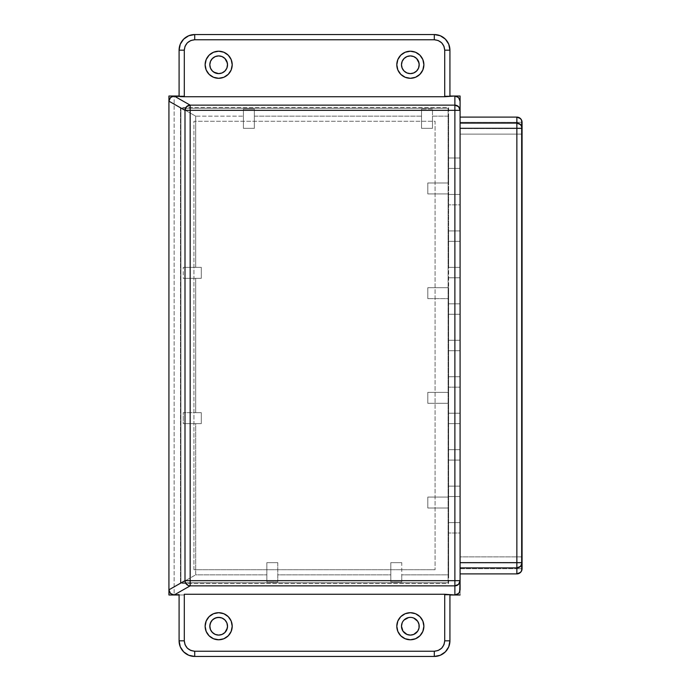 <?xml version="1.0" encoding="UTF-8"?>
<svg xmlns="http://www.w3.org/2000/svg" width="691" height="691" viewBox="0 0 691 691"><rect width="100%" height="100%" fill="white"/><g stroke="black" fill="none" stroke-linecap="round" stroke-linejoin="round"><path stroke-width="0.52" stroke-dasharray="3.46 2.59" d="M410.35 612.701A13.544 13.544 0 0 0 396.807 626.245A13.544 13.544 0 0 0 410.35 639.78L415.533 638.752L419.921 635.815L422.857 631.419L423.885 626.245L422.857 621.062L419.921 616.666L415.533 613.729L410.35 612.701L405.168 613.729L400.771 616.666L397.835 621.062L396.807 626.245L397.835 631.419L400.771 635.815L405.168 638.752L410.35 639.78A13.544 13.544 0 0 0 423.885 626.245A13.544 13.544 0 0 0 410.35 612.701L405.168 613.729L400.771 616.666L397.835 621.062L396.807 626.245L397.835 631.419L400.771 635.815L405.168 638.752L410.35 639.78A13.544 13.544 0 0 0 423.885 626.245A13.544 13.544 0 0 0 410.35 612.701A13.544 13.544 0 0 0 396.807 626.245A13.544 13.544 0 0 0 410.35 639.78L415.533 638.752L419.921 635.815L422.857 631.419L423.885 626.245L422.857 621.062L419.921 616.666L415.533 613.729L410.35 612.701M218.676 612.701A13.544 13.544 0 0 0 205.132 626.245A13.544 13.544 0 0 0 218.676 639.78A13.544 13.544 0 0 0 232.211 626.245A13.544 13.544 0 0 0 218.676 612.701L213.493 613.729L209.097 616.666L206.16 621.062L205.132 626.245L206.16 631.419L209.097 635.815L213.493 638.752L216.033 639.52L221.31 639.52L226.199 637.499L229.93 633.768L231.951 628.879L231.951 623.602L231.183 621.062L231.951 623.602L231.951 628.879L229.93 633.768L226.199 637.499L223.858 638.752L218.676 639.78A13.544 13.544 0 0 0 232.211 626.245A13.544 13.544 0 0 0 218.676 612.701A13.544 13.544 0 0 0 205.132 626.245A13.544 13.544 0 0 0 218.676 639.78L213.493 638.752L209.097 635.815L206.16 631.419L205.132 626.245L206.16 621.062L209.097 616.666L213.493 613.729L216.033 612.96L221.31 612.96L218.676 612.701M218.676 51.22A13.544 13.544 0 0 0 205.132 64.755A13.544 13.544 0 0 0 218.676 78.299A13.544 13.544 0 0 0 232.211 64.755A13.544 13.544 0 0 0 218.676 51.22L213.493 52.248L209.097 55.185L206.16 59.581L205.132 64.755L206.16 69.938L209.097 74.334L213.493 77.271L218.676 78.299L223.858 77.271L228.246 74.334L231.183 69.938L232.211 64.755L231.183 59.581L228.246 55.185L223.858 52.248L218.676 51.22A13.544 13.544 0 0 0 205.132 64.755A13.544 13.544 0 0 0 218.676 78.299A13.544 13.544 0 0 0 232.211 64.755A13.544 13.544 0 0 0 218.676 51.22L213.493 52.248L209.097 55.185L206.16 59.581L205.132 64.755L206.16 69.938L209.097 74.334L213.493 77.271L218.676 78.299L223.858 77.271L228.246 74.334L231.183 69.938L232.211 64.755L231.183 59.581L228.246 55.185L223.858 52.248L218.676 51.22M410.35 51.22A13.544 13.544 0 0 0 396.807 64.755A13.544 13.544 0 0 0 410.35 78.299A13.544 13.544 0 0 0 423.885 64.755A13.544 13.544 0 0 0 410.35 51.22L405.168 52.248L400.771 55.185L397.835 59.581L396.807 64.755L397.835 69.938L400.771 74.334L405.168 77.271L410.35 78.299L415.533 77.271L419.921 74.334L422.857 69.938L423.885 64.755L422.857 59.581L419.921 55.185L415.533 52.248L410.35 51.22A13.544 13.544 0 0 0 396.807 64.755A13.544 13.544 0 0 0 410.35 78.299A13.544 13.544 0 0 0 423.885 64.755A13.544 13.544 0 0 0 410.35 51.22L405.168 52.248L400.771 55.185L397.835 59.581L396.807 64.755L397.835 69.938L400.771 74.334L405.168 77.271L410.35 78.299L415.533 77.271L419.921 74.334L422.857 69.938L423.885 64.755L422.857 59.581L419.921 55.185L415.533 52.248L410.35 51.22M243.413 128.336L254.348 128.336L243.413 128.336L243.413 109.066L243.413 128.336L254.348 128.336L254.348 109.066L254.348 128.336L254.348 109.066L243.413 109.066L243.413 128.336L254.348 128.336L254.348 116.166L421.545 116.166L421.545 109.066L421.545 128.336L432.48 128.336L421.545 128.336L421.545 116.166L421.545 128.336L432.48 128.336L432.48 109.066L421.545 109.066L421.545 128.336L432.48 128.336L432.48 109.066L432.48 128.336L432.48 116.166L448.632 116.166L448.632 182.994L427.798 182.994L427.798 193.929L427.798 182.994L448.632 182.994L448.632 193.929L427.798 193.929L427.798 182.994L448.632 182.994L427.798 182.994L427.798 193.929L448.632 193.929L427.798 193.929L448.632 193.929L448.632 287.689L427.798 287.689L427.798 298.624L427.798 287.689L427.798 298.624L448.632 298.624L427.798 298.624L448.632 298.624L448.632 392.376L427.798 392.376L427.798 403.311L427.798 392.376L448.632 392.376L448.632 403.311L427.798 403.311L427.798 392.376L448.632 392.376L427.798 392.376L427.798 403.311L448.632 403.311L427.798 403.311L448.632 403.311L448.632 497.071L427.798 497.071L427.798 508.006L427.798 497.071L448.632 497.071L448.632 508.006L427.798 508.006L427.798 497.071L448.632 497.071L427.798 497.071L427.798 508.006L448.632 508.006L427.798 508.006L448.632 508.006L448.632 574.834L401.756 574.834L401.756 581.934L401.756 562.664L390.812 562.664L401.756 562.664L401.756 581.934L390.812 581.934L390.812 562.664L401.756 562.664L390.812 562.664L390.812 581.934L390.812 562.664L390.812 574.834L277.791 574.834L277.791 581.934L277.791 562.664L266.847 562.664L277.791 562.664L277.791 581.934L266.847 581.934L266.847 562.664L277.791 562.664L266.847 562.664L266.847 581.934L266.847 562.664L266.847 574.834L195.7 574.834L195.7 423.626L183.227 423.626L201.306 423.626L201.306 412.691L201.306 423.626L195.7 423.626L201.306 423.626L201.306 412.691L183.227 412.691L201.306 412.691L183.227 412.691L183.227 423.626L201.306 423.626L201.306 412.691L195.7 412.691L195.7 278.309L183.227 278.309L201.306 278.309L201.306 267.374L201.306 278.309L195.7 278.309L201.306 278.309L201.306 267.374L183.227 267.374L183.227 278.309L201.306 278.309L201.306 267.374L183.227 267.374L201.306 267.374L195.7 267.374L195.7 116.166L243.413 116.166L243.413 128.336M460.085 194.456L460.085 168.405L460.085 194.456L448.632 194.456L460.085 194.456L448.632 194.456L448.632 168.405L460.085 168.405L460.085 194.456L460.085 168.405L448.632 168.405L460.085 168.405L448.632 168.405L448.632 157.989L460.085 157.989L460.085 134.132L522.068 134.132L522.068 122.324L522.068 128.595L460.085 128.595L460.085 134.132L522.068 134.132L522.068 556.868L522.068 128.595L460.085 128.595L460.085 157.989L448.632 157.989L460.085 157.989L460.085 128.595L460.085 157.989L448.632 157.989L448.632 107.494L180.472 107.494L195.7 116.166L243.413 116.166L243.413 109.066L254.348 109.066L254.348 116.166L421.545 116.166L421.545 109.066L432.48 109.066L432.48 116.166L448.632 116.166L448.632 287.689L427.798 287.689L448.632 287.689L448.632 298.624L427.798 298.624L427.798 287.689L448.632 287.689L448.632 574.834L401.756 574.834L401.756 581.934L390.812 581.934L390.812 574.834L277.791 574.834L277.791 581.934L266.847 581.934L266.847 574.834L195.7 574.834L195.7 423.626L183.227 423.626L183.227 412.691L195.7 412.691L195.7 278.309L183.227 278.309L183.227 267.374L195.7 267.374L195.7 116.166L180.472 107.494L180.472 583.506L195.7 574.834L180.472 583.506L448.632 583.506L448.632 522.595L460.085 522.595L460.085 496.544L460.085 522.595L448.632 522.595L448.632 496.544L460.085 496.544L460.085 522.595L448.632 522.595L460.085 522.595L460.085 496.544L448.632 496.544L460.085 496.544L448.632 496.544L448.632 486.127L460.085 486.127L460.085 460.085L460.085 486.127L448.632 486.127L448.632 460.085L460.085 460.085L460.085 486.127L448.632 486.127L460.085 486.127L460.085 460.085L448.632 460.085L460.085 460.085L448.632 460.085L448.632 449.668L460.085 449.668L460.085 423.626L460.085 449.668L448.632 449.668L448.632 423.626L460.085 423.626L460.085 449.668L448.632 449.668L460.085 449.668L460.085 423.626L448.632 423.626L460.085 423.626L448.632 423.626L448.632 413.209L460.085 413.209L460.085 387.167L460.085 413.209L448.632 413.209L448.632 387.167L460.085 387.167L460.085 413.209L448.632 413.209L460.085 413.209L460.085 387.167L448.632 387.167L460.085 387.167L448.632 387.167L448.632 376.75L460.085 376.75L460.085 350.708L460.085 376.75L448.632 376.75L448.632 350.708L460.085 350.708L460.085 376.75L448.632 376.75L460.085 376.75L460.085 350.708L448.632 350.708L460.085 350.708L448.632 350.708L448.632 340.292L460.085 340.292L460.085 314.25L460.085 340.292L448.632 340.292L448.632 314.25L460.085 314.25L460.085 340.292L448.632 340.292L460.085 340.292L460.085 314.25L448.632 314.25L460.085 314.25L448.632 314.25L448.632 303.833L460.085 303.833L460.085 277.791L460.085 303.833L448.632 303.833L448.632 277.791L460.085 277.791L460.085 303.833L448.632 303.833L460.085 303.833L460.085 277.791L448.632 277.791L460.085 277.791L448.632 277.791L448.632 267.374L460.085 267.374L460.085 241.332L460.085 267.374L448.632 267.374L448.632 241.332L460.085 241.332L460.085 267.374L448.632 267.374L460.085 267.374L460.085 241.332L448.632 241.332L460.085 241.332L448.632 241.332L448.632 230.915L460.085 230.915L460.085 204.873L460.085 230.915L448.632 230.915L448.632 204.873L460.085 204.873L460.085 230.915L448.632 230.915L460.085 230.915L460.085 204.873L448.632 204.873L460.085 204.873L448.632 204.873L448.632 194.456L460.085 194.456M449.927 96.014L444.719 96.014L449.927 96.014L449.927 50.175L449.927 96.014L449.927 50.175L444.719 50.175L449.927 50.175A15.625 15.625 0 0 0 434.302 34.55L194.715 34.55L194.715 39.758L194.715 34.55A15.625 15.625 0 0 0 179.09 50.175L179.09 96.014L184.298 96.014L179.09 96.014L179.09 50.175A15.625 15.625 0 0 1 194.715 34.55L434.302 34.55A15.625 15.625 0 0 1 449.927 50.175L449.927 96.014L449.927 50.175A15.625 15.625 0 0 0 434.302 34.55L194.715 34.55A15.625 15.625 0 0 0 179.09 50.175L179.09 96.014L179.09 50.175A15.625 15.625 0 0 1 194.715 34.55L434.302 34.55A15.625 15.625 0 0 1 449.927 50.175L449.927 96.377M460.085 562.699L460.085 123.102L460.085 562.699M521.973 569.704A5.208 5.208 0 0 0 522.068 568.684L522.068 556.868L460.085 556.868L460.085 533.011L448.632 533.011L448.632 107.494L180.472 107.494L180.472 583.506L448.632 583.506L448.632 533.011L460.085 533.011L448.632 533.011L460.085 533.011L460.085 562.405L460.085 533.011L460.085 562.405L522.068 562.405L522.068 556.868L460.085 556.868L460.085 562.405L522.068 562.405L522.068 568.676L516.859 568.684L516.859 573.893A5.208 5.208 0 0 0 518.837 573.504M518.837 117.496A5.208 5.208 0 0 0 516.877 117.107L460.085 117.107L460.085 101.232L460.085 123.102L460.085 96.014L444.719 96.014L444.719 50.175C444.063 43.887 440.59 40.415 434.302 39.758L434.302 34.55L194.715 34.55L434.302 34.55L434.302 39.758L194.715 39.758C188.427 40.423 184.946 43.896 184.298 50.175L179.09 50.175L179.09 96.014L179.09 50.175L184.298 50.175L184.298 96.014L168.932 96.014L174.141 96.014L174.141 594.986L168.932 594.986L168.932 96.014L168.932 594.986L184.298 594.986L179.09 594.986L179.09 640.825L179.09 594.986L179.09 640.825L184.298 640.825C184.955 647.113 188.427 650.585 194.715 651.242L194.715 656.45L434.302 656.45L194.715 656.45A15.625 15.625 90 0 1 179.09 640.825L179.09 594.986L184.298 594.986L184.298 640.825L179.09 640.825A15.625 15.625 0 0 0 194.715 656.45L434.302 656.45L194.715 656.45A15.625 15.625 0 0 1 179.09 640.825L179.09 594.986L179.09 640.825A15.625 15.625 0 0 0 194.715 656.45L194.715 651.242L434.302 651.242L434.302 656.45L434.302 651.242C440.599 650.577 444.071 647.104 444.719 640.825L449.927 640.825L449.927 594.986L449.927 640.825A15.625 15.625 0 0 1 434.302 656.45L194.715 656.45L434.302 656.45A15.625 15.625 0 0 0 449.927 640.825L449.927 594.986L444.719 594.986L449.927 594.986L449.927 640.825A15.625 15.625 0 0 1 434.302 656.45A15.625 15.625 0 0 0 449.927 640.825L444.719 640.825L444.719 594.986L460.085 594.986L460.085 568.684L516.859 568.684L516.859 122.316L522.068 122.316A5.208 5.208 0 0 0 521.973 121.296M460.085 589.769L460.085 573.893L460.085 589.769M230.829 620.276L228.246 616.666L226.199 614.981L221.31 612.96L226.199 614.981L228.246 616.666L230.829 620.276M404.088 632.498L406.956 634.424L410.35 635.098A8.853 8.853 0 0 0 419.204 626.245A8.853 8.853 0 0 0 410.35 617.383A8.853 8.853 0 0 0 401.488 626.245A8.853 8.853 0 0 0 410.35 635.098L413.736 634.424L416.604 632.498M412.078 56.075L410.35 55.902A8.853 8.853 0 0 0 401.488 64.755A8.853 8.853 0 0 0 410.35 73.617A8.853 8.853 0 0 0 419.204 64.755A8.853 8.853 0 0 0 410.35 55.902L406.956 56.576L404.088 58.502M220.403 56.075L218.676 55.902A8.853 8.853 0 0 0 209.814 64.755A8.853 8.853 0 0 0 218.676 73.617A8.853 8.853 0 0 0 227.529 64.755A8.853 8.853 0 0 0 218.676 55.902L215.281 56.576L211.308 59.841M218.676 617.383A8.853 8.853 0 0 0 209.814 626.245A8.853 8.853 0 0 0 218.676 635.098A8.853 8.853 0 0 0 227.529 626.245A8.853 8.853 0 0 0 218.676 617.383M193.929 569.73L193.929 121.271L435.088 121.271L435.088 569.73L193.929 569.73L193.929 121.271L435.088 121.271L435.088 569.73L435.088 121.271L193.929 121.271L193.929 569.73L435.088 569.73L193.929 569.73L435.088 569.73L435.088 121.271L193.929 121.271L193.929 569.73M448.105 582.746L180.912 582.746L180.912 108.254L448.105 108.254L448.105 582.746L448.105 108.254L448.105 582.746L180.912 582.746L180.912 108.254L448.105 108.254L180.912 108.254L180.912 582.746L448.105 582.746L448.105 108.254L180.912 108.254L180.912 582.746L448.105 582.746M521.964 121.288A5.208 5.208 0 0 0 520.556 118.636M520.556 572.364A5.208 5.208 0 0 0 521.964 569.712M522.068 562.699L522.068 128.301M516.859 117.107L516.859 122.316L460.085 122.316L460.085 117.107L516.859 117.107L516.859 122.316L522.068 122.316C521.74 119.172 520.003 117.435 516.859 117.107M460.085 573.893L516.859 573.893A5.208 5.208 0 0 0 522.068 568.684L516.859 568.684L516.859 573.893L460.085 573.893L460.085 594.986L444.719 594.986L444.719 640.825L443.026 646.526L441.67 648.193L438.137 650.507L434.302 651.242L194.715 651.242L189.014 649.54L185.991 646.526L184.298 640.825L184.298 594.986L174.141 594.986L174.141 96.014L184.298 96.014L184.298 50.175L185.024 46.34L187.347 42.807L190.88 40.493L194.715 39.758L434.302 39.758L438.137 40.493L441.67 42.807L443.026 44.474L444.719 50.175L444.719 96.014L460.085 96.014L460.085 122.316L516.859 122.316L516.859 568.684L460.085 568.684L460.085 594.986L460.085 573.893M460.085 110.335L460.085 117.107L460.085 110.335M522.068 122.316L522.068 568.684M412.078 73.445L413.736 72.944M416.604 71.018L417.71 69.679M418.53 68.15L419.031 63.028M416.604 58.502L413.736 56.576M402.162 61.369L401.488 64.755L402.162 68.15M402.983 69.679L404.088 71.018M406.956 72.944L408.623 73.445M220.403 73.445L222.061 72.944M226.855 68.15L227.356 63.028M224.929 58.502L222.061 56.576M210.487 61.369L209.814 64.755L210.487 68.15M211.308 69.679L213.752 72.123M211.308 631.159L215.281 634.424L218.676 635.098L222.061 634.424L224.929 632.498M227.356 627.972L226.855 622.85M222.061 618.056L220.403 617.555M213.752 618.877L211.308 621.321M209.986 624.517L210.487 629.631M408.623 617.555L406.956 618.056M404.088 619.982L402.983 621.321M402.162 622.85L401.488 626.245L402.162 629.631M419.031 627.972L418.53 622.85M417.71 621.321L416.604 619.982M413.736 618.056L412.078 617.555"/><path stroke-width="1.04" d="M410.35 639.78A13.544 13.544 0 0 1 396.807 626.245A13.544 13.544 0 0 1 410.35 612.701L405.168 613.729L400.771 616.666L397.835 621.062L396.807 626.245L397.835 631.419L400.771 635.815L405.168 638.752L410.35 639.78L415.533 638.752L419.921 635.815L422.857 631.419L423.885 626.245L422.857 621.062L419.921 616.666L415.533 613.729L410.35 612.701A13.544 13.544 0 0 1 423.885 626.245A13.544 13.544 0 0 1 410.35 639.78A13.544 13.544 0 0 1 396.807 626.245A13.544 13.544 0 0 1 410.35 612.701A13.544 13.544 0 0 1 423.885 626.245A13.544 13.544 0 0 1 410.35 639.78L415.533 638.752L419.921 635.815L422.857 631.419L423.885 626.245L422.857 621.062L419.921 616.666L415.533 613.729L410.35 612.701L405.168 613.729L400.771 616.666L397.835 621.062L396.807 626.245L397.835 631.419L400.771 635.815L405.168 638.752L410.35 639.78M218.676 639.78A13.544 13.544 0 0 1 205.132 626.245A13.544 13.544 0 0 1 218.676 612.701A13.544 13.544 0 0 1 232.211 626.245A13.544 13.544 0 0 1 218.676 639.78L223.858 638.752L228.246 635.815L231.183 631.419L232.211 626.245L231.183 621.062L228.246 616.666L223.858 613.729L218.676 612.701L213.493 613.729L209.097 616.666L206.16 621.062L205.132 626.245L206.16 631.419L209.097 635.815L213.493 638.752L218.676 639.78A13.544 13.544 0 0 1 205.132 626.245A13.544 13.544 0 0 1 218.676 612.701A13.544 13.544 0 0 1 232.211 626.245A13.544 13.544 0 0 1 218.676 639.78L223.858 638.752L228.246 635.815L231.183 631.419L232.211 626.245L231.183 621.062L228.246 616.666L223.858 613.729L218.676 612.701L213.493 613.729L209.097 616.666L206.16 621.062L205.132 626.245L206.16 631.419L209.097 635.815L213.493 638.752L218.676 639.78M218.676 78.299A13.544 13.544 0 0 1 205.132 64.755A13.544 13.544 0 0 1 218.676 51.22L213.493 52.248L209.097 55.185L206.16 59.581L205.132 64.755L206.16 69.938L209.097 74.334L213.493 77.271L218.676 78.299L223.858 77.271L228.246 74.334L231.183 69.938L232.211 64.755L231.183 59.581L228.246 55.185L223.858 52.248L218.676 51.22A13.544 13.544 0 0 1 232.211 64.755A13.544 13.544 0 0 1 218.676 78.299A13.544 13.544 0 0 1 205.132 64.755A13.544 13.544 0 0 1 218.676 51.22A13.544 13.544 0 0 1 232.211 64.755A13.544 13.544 0 0 1 218.676 78.299L223.858 77.271L228.246 74.334L231.183 69.938L232.211 64.755L231.183 59.581L228.246 55.185L223.858 52.248L218.676 51.22L213.493 52.248L209.097 55.185L206.16 59.581L205.132 64.755L206.16 69.938L209.097 74.334L213.493 77.271L218.676 78.299M410.35 78.299A13.544 13.544 0 0 1 396.807 64.755A13.544 13.544 0 0 1 410.35 51.22L405.168 52.248L400.771 55.185L397.835 59.581L396.807 64.755L397.835 69.938L400.771 74.334L405.168 77.271L410.35 78.299L415.533 77.271L419.921 74.334L422.857 69.938L423.885 64.755L422.857 59.581L419.921 55.185L415.533 52.248L410.35 51.22A13.544 13.544 0 0 1 423.885 64.755A13.544 13.544 0 0 1 410.35 78.299A13.544 13.544 0 0 1 396.807 64.755A13.544 13.544 0 0 1 410.35 51.22A13.544 13.544 0 0 1 423.885 64.755A13.544 13.544 0 0 1 410.35 78.299L415.533 77.271L419.921 74.334L422.857 69.938L423.885 64.755L422.857 59.581L419.921 55.185L415.533 52.248L410.35 51.22L405.168 52.248L400.771 55.185L397.835 59.581L396.807 64.755L397.835 69.938L400.771 74.334L405.168 77.271L410.35 78.299M190.163 105.144L190.163 110.335L454.877 110.335L454.877 105.144L190.163 105.144L190.163 110.335L184.998 110.335L186.527 106.682L190.163 105.144L454.877 105.144L458.565 106.664L460.085 110.335L454.877 110.335L454.877 96.014L444.719 96.74L184.298 96.74L174.132 96.014L190.163 105.144L174.132 96.014L170.452 97.526L168.932 101.188L184.998 110.335L184.998 580.665L190.163 580.665L190.163 110.335L454.877 110.335L454.877 580.665L190.163 580.665L190.163 585.856L188.194 585.45L185.404 582.643L184.998 580.665L190.163 580.665L190.163 110.335L184.998 110.335A5.208 5.157 -60.3 0 1 190.163 105.144M518.855 117.505L520.548 118.627A5.208 5.208 0 0 0 518.837 117.496L521.195 119.422L522.068 122.324A5.208 5.208 0 0 0 516.859 117.107L460.085 117.107L516.859 117.107A5.208 5.208 0 0 0 516.859 117.107L460.085 117.107L516.859 117.107L516.859 123.102L460.085 123.102L516.859 123.102A5.208 5.2 0 0 1 522.068 128.301L521.67 120.329L520.548 118.636L516.859 117.107L516.859 128.301L460.085 128.301L516.859 128.301L516.859 562.699L522.068 562.699L520.548 566.378L516.859 567.898L516.859 562.699L522.068 562.699L522.068 128.301L516.859 128.301L516.859 123.102L520.548 124.622L521.973 127.282L522.068 128.301L516.859 128.301L516.859 562.699L460.085 562.699L516.859 562.699L516.859 573.893L520.548 572.364L521.67 570.671L522.068 562.699A5.208 5.2 180 0 1 516.859 567.898L460.085 567.898L516.859 567.898L516.859 573.893L460.085 573.893L516.859 573.893A5.208 5.208 0 0 0 516.877 573.893L460.085 573.893L516.859 573.893A5.208 5.208 0 0 0 522.068 568.684L521.195 571.578L518.855 573.495A5.208 5.208 0 0 0 520.556 572.364L518.855 573.495M454.877 580.665L460.085 580.665L458.565 584.336L454.877 585.856L454.877 580.665L460.085 580.665L460.085 110.335L454.877 110.335L454.877 580.665L190.163 580.665L190.163 585.856L454.877 585.856L454.877 594.986L458.565 593.457L459.688 591.764L460.085 580.665A5.208 5.2 180 0 1 454.877 585.856L454.877 580.665M180.61 96.636L184.298 96.74L184.298 50.175L179.09 50.175L179.09 96.377L180.61 96.636M194.715 39.758L194.715 34.55A15.625 15.625 0 0 0 179.09 50.175L184.298 50.175C184.955 43.896 188.427 40.423 194.715 39.758L434.302 39.758L434.302 34.55L194.715 34.55L194.715 39.758L434.302 39.758C440.59 40.423 444.063 43.896 444.719 50.175L449.927 50.175A15.625 15.625 0 0 0 434.302 34.55L434.302 39.758L438.137 40.493L441.67 42.807L443.993 46.34L444.719 50.175L444.719 96.74L449.927 96.377L449.927 50.175L444.719 50.175L444.719 96.74L184.298 96.74L184.298 50.175L185.024 46.34L187.347 42.807L190.88 40.493L194.715 39.758M449.927 96.014L460.085 96.014L449.927 96.014L455.896 96.109L458.565 97.543L454.877 96.014L454.877 105.144A5.208 5.2 0 0 1 460.085 110.335L460.085 101.232L458.565 97.543L460.085 101.232L460.085 589.769L459.213 592.671L457.77 594.113L454.877 594.986L454.877 585.856L190.163 585.856A5.208 5.157 -119.7 0 1 184.998 580.665L168.932 589.812L170.452 593.474L174.132 594.986L190.163 585.856L174.132 594.986L179.09 594.623L179.09 640.825A15.625 15.625 0 0 0 194.715 656.45L434.302 656.45A15.625 15.625 0 0 0 449.927 640.825L449.927 594.623L454.877 594.986L444.719 594.26L444.719 640.825L449.927 640.825A15.625 15.625 0 0 1 434.302 656.45L434.302 651.242L434.302 656.45L194.715 656.45A15.625 15.625 0 0 1 179.09 640.825L184.298 640.825L179.09 640.825L179.09 594.623M520.548 118.627L521.67 120.32A5.208 5.208 0 0 0 521.67 120.312L521.67 570.68A5.208 5.208 0 0 0 521.679 570.671L520.548 572.373M184.998 580.665L184.998 110.335L168.932 101.188L168.932 589.812L184.998 580.665M449.927 96.377L449.927 50.175A15.625 15.625 0 0 0 434.302 34.55L194.715 34.55A15.625 15.625 0 0 0 179.09 50.175L179.09 96.377L172.137 96.403L169.805 98.312L168.932 101.188L168.932 589.812L169.805 592.688L172.137 594.597L179.09 594.986L168.932 594.986L168.932 96.014L179.09 96.014L168.932 96.014L168.932 594.986L179.09 594.986M449.927 640.825L449.927 594.623L444.719 594.26L444.719 640.825C444.063 647.104 440.59 650.577 434.302 651.242L194.715 651.242L194.715 656.45L194.715 651.242C188.427 650.577 184.955 647.104 184.298 640.825L184.298 594.26L444.719 594.26L184.298 594.26L184.298 640.825L185.024 644.66L187.347 648.193L190.88 650.507L194.715 651.242L434.302 651.242L438.137 650.507L441.67 648.193L443.993 644.66L444.719 640.825L449.927 640.825L448.744 646.802L445.358 651.872L440.288 655.258L434.302 656.45L440.288 655.258L445.358 651.872L448.744 646.802L449.927 640.825M194.715 656.45L188.729 655.258L183.668 651.872L180.273 646.802L179.09 640.825L180.273 646.802L183.668 651.872L188.729 655.258L194.715 656.45M179.09 50.175L180.273 44.198L183.668 39.128L188.729 35.742L194.715 34.55L188.729 35.742L183.668 39.128L180.273 44.198L179.09 50.175M434.302 34.55L440.288 35.742L445.358 39.128L448.744 44.198L449.927 50.175L448.744 44.198L445.358 39.128L440.288 35.742L434.302 34.55M416.604 632.498L417.71 631.159L413.736 634.424L410.35 635.098A8.853 8.853 0 0 1 401.488 626.245A8.853 8.853 0 0 1 410.35 617.383L408.623 617.555L410.35 617.383A8.853 8.853 0 0 1 419.204 626.245A8.853 8.853 0 0 1 410.35 635.098L406.956 634.424L402.983 631.159L404.088 632.498M408.623 73.445L410.35 73.617A8.853 8.853 0 0 1 401.488 64.755A8.853 8.853 0 0 1 410.35 55.902L413.736 56.576L416.604 58.502L418.53 61.369L419.204 64.755L418.53 68.15L416.604 71.018L413.736 72.944L410.35 73.617L406.956 72.944L404.088 71.018L402.162 68.15L401.488 64.755L402.162 61.369L404.088 58.502L406.956 56.576L410.35 55.902A8.853 8.853 0 0 1 419.204 64.755A8.853 8.853 0 0 1 410.35 73.617L412.078 73.445M213.752 72.123L218.676 73.617A8.853 8.853 0 0 1 209.814 64.755A8.853 8.853 0 0 1 218.676 55.902L222.061 56.576L224.929 58.502L226.855 61.369L227.529 64.755L226.855 68.15L224.929 71.018L222.061 72.944L218.676 73.617L215.281 72.944L212.413 71.018L210.487 68.15L209.814 64.755L210.487 61.369L212.413 58.502L215.281 56.576L218.676 55.902A8.853 8.853 0 0 1 227.529 64.755A8.853 8.853 0 0 1 218.676 73.617L220.403 73.445M218.676 635.098A8.853 8.853 0 0 1 209.814 626.245A8.853 8.853 0 0 1 218.676 617.383L222.061 618.056L224.929 619.982L226.855 622.85L227.529 626.245L226.855 629.631L224.929 632.498L222.061 634.424L218.676 635.098L215.281 634.424L212.413 632.498L210.487 629.631L209.814 626.245L210.487 622.85L212.413 619.982L215.281 618.056L218.676 617.383A8.853 8.853 0 0 1 227.529 626.245A8.853 8.853 0 0 1 218.676 635.098M460.085 594.986L449.927 594.986L460.085 594.986M460.085 96.014L460.085 110.335L460.085 96.014M522.068 122.316L522.068 128.301M522.068 562.699L522.068 568.684M413.736 72.944L416.604 71.018M417.71 69.679L418.53 68.15M419.031 63.028L416.604 58.502M413.736 56.576L412.078 56.075M404.088 58.502L402.162 61.369M402.162 68.15L402.983 69.679M404.088 71.018L406.956 72.944M222.061 72.944L224.929 71.018L226.855 68.15M227.356 63.028L224.929 58.502M222.061 56.576L220.403 56.075M211.308 59.841L210.487 61.369M210.487 68.15L211.308 69.679M224.929 632.498L227.356 627.972M226.855 622.85L224.929 619.982L222.061 618.056M220.403 617.555L216.948 617.555L213.752 618.877M211.308 621.321L209.986 624.517M210.487 629.631L211.308 631.159M406.956 618.056L404.088 619.982L408.623 617.555M402.983 621.321L404.088 619.982M402.162 629.631L402.983 631.159L401.488 626.245L402.162 622.85M417.71 631.159L419.031 627.972L417.71 631.159M418.53 622.85L417.71 621.321L419.031 624.517L419.031 627.972M416.604 619.982L413.736 618.056L417.71 621.321M412.078 617.555L413.736 618.056"/></g></svg>
